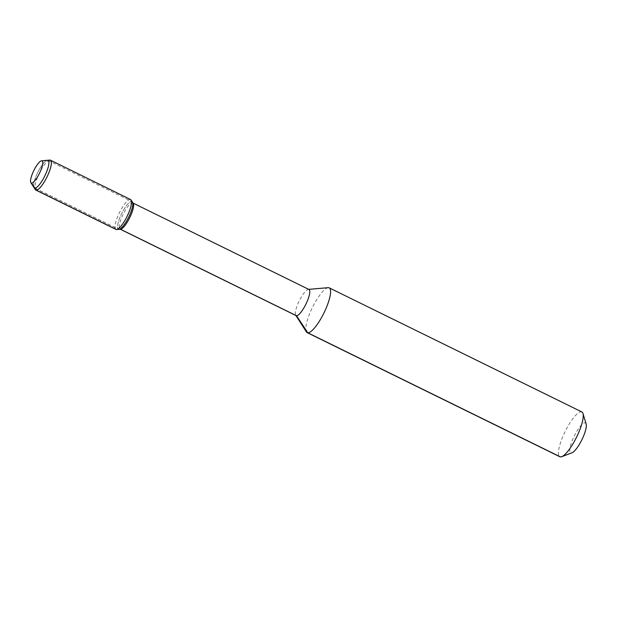 <?xml version="1.0" encoding="UTF-8"?>
<svg xmlns="http://www.w3.org/2000/svg" width="617" height="617" viewBox="0 0 617 617"><rect width="100%" height="100%" fill="white"/><g stroke="black" fill="none" stroke-linecap="round" stroke-linejoin="round"><path stroke-width="0.46" stroke-dasharray="3.08 2.31" d="M586.15 423.979A16.636 4.25 -63.8 0 0 573.54 437.507A16.636 4.25 -63.8 0 0 571.998 452.785M37.082 173.855A15.386 3.933 -63.8 0 0 34.028 187.599A15.386 3.933 -63.8 0 1 37.082 173.855A15.386 3.933 -63.8 0 1 47.44 160.297A15.386 3.933 -63.8 0 0 37.082 173.855M48.057 160.397L131.938 201.597A15.386 3.933 -63.8 0 0 120.963 215.063A15.386 3.933 -63.8 0 0 118.364 229.231L34.483 188.023M133.249 203.363A14.561 3.717 -63.8 0 0 132.817 202.962A14.561 3.717 -63.8 0 0 122.444 215.695A14.561 3.717 -63.8 0 0 119.983 229.092A14.561 3.717 -63.8 0 0 120.57 229.192M308.978 289.489A14.561 3.717 -63.8 0 0 308.392 289.396A14.561 3.717 -63.8 0 0 298.597 302.222A14.561 3.717 -63.8 0 0 295.705 315.218A14.561 3.717 -63.8 0 0 296.137 315.626M328.19 287.669A24.958 6.378 -63.8 0 0 311.4 309.665A24.958 6.378 -63.8 0 0 306.441 331.946M581.854 411.94A24.958 6.378 -63.8 0 0 564.061 433.774A24.958 6.378 -63.8 0 0 559.843 456.742M132.393 202.029A15.386 3.933 -63.8 0 0 120.963 215.063A15.386 3.933 -63.8 0 0 118.981 229.331M49.815 160.088A16.636 4.25 -63.8 0 0 38.616 174.75A16.636 4.25 -63.8 0 0 35.316 189.604M130.611 199.561A16.636 4.25 -63.8 0 0 118.749 214.114A16.636 4.25 -63.8 0 0 115.942 229.424M120.377 229.208L118.749 229.331L34.868 188.131M560.467 456.912L571.149 452.932M118.749 229.331L116.351 229.539"/><path stroke-width="0.93" d="M295.882 315.495L306.441 331.946A24.958 6.378 -63.8 0 0 307.181 332.632L559.843 456.742A24.958 6.378 -63.8 0 0 561.748 456.688L571.998 452.785A16.636 4.25 -63.8 0 0 581.885 439.767A16.636 4.25 -63.8 0 0 586.15 423.979L582.972 413.483A24.958 6.378 -63.8 0 0 581.854 411.94L329.185 287.83A24.958 6.378 -63.8 0 0 328.19 287.669L308.716 289.365M33.295 171.657A12.317 3.147 -63.8 0 0 30.85 182.655A12.317 3.147 -63.8 0 0 39.473 173.331A12.317 3.147 -63.8 0 0 41.586 160.806A12.317 3.147 -63.8 0 0 33.295 171.657M30.85 182.655L34.028 187.599A15.386 3.933 -63.8 0 0 34.483 188.023A15.386 3.933 -63.8 0 0 44.794 175.945A15.386 3.933 -63.8 0 0 48.057 160.397A15.386 3.933 -63.8 0 0 47.44 160.297L49.815 160.088A16.636 4.25 -63.8 0 1 50.478 160.196A16.636 4.25 -63.8 0 1 46.961 177.01A16.636 4.25 -63.8 0 1 35.809 190.067A16.636 4.25 -63.8 0 1 35.316 189.604L34.028 187.599A15.386 3.933 -63.8 0 0 44.794 175.945A15.386 3.933 -63.8 0 0 47.44 160.297L41.586 160.806M118.364 229.231A15.386 3.933 -63.8 0 0 118.981 229.331A15.386 3.933 -63.8 0 0 128.675 217.145A15.386 3.933 -63.8 0 0 132.393 202.029A15.386 3.933 -63.8 0 0 131.938 201.597M132.393 202.029A15.386 3.933 -63.8 0 1 128.675 217.145A15.386 3.933 -63.8 0 1 118.981 229.331L120.57 229.192A14.561 3.717 -63.8 0 0 129.74 217.67A14.561 3.717 -63.8 0 0 133.249 203.363L131.105 200.024A16.636 4.25 -63.8 0 0 130.611 199.561L50.478 160.196M120.238 229.223L296.137 315.626A14.561 3.717 -63.8 0 0 305.893 304.196A14.561 3.717 -63.8 0 0 308.978 289.489L133.071 203.086M307.181 332.632A24.958 6.378 -63.8 0 0 323.91 313.043A24.958 6.378 -63.8 0 0 329.185 287.83M561.748 456.688A24.958 6.378 -63.8 0 0 576.571 437.152A24.958 6.378 -63.8 0 0 582.972 413.483M35.809 190.067L115.942 229.424A16.636 4.25 -63.8 0 0 116.605 229.539A16.636 4.25 -63.8 0 0 127.087 216.366A16.636 4.25 -63.8 0 0 131.105 200.024M560.467 456.912L307.806 332.802L296.499 315.719L120.377 229.208M116.351 229.539L36.226 190.175L34.868 188.131L36.226 190.175L116.351 229.539L36.226 190.175L31.521 183.079M118.981 229.331L116.605 229.539"/></g></svg>
